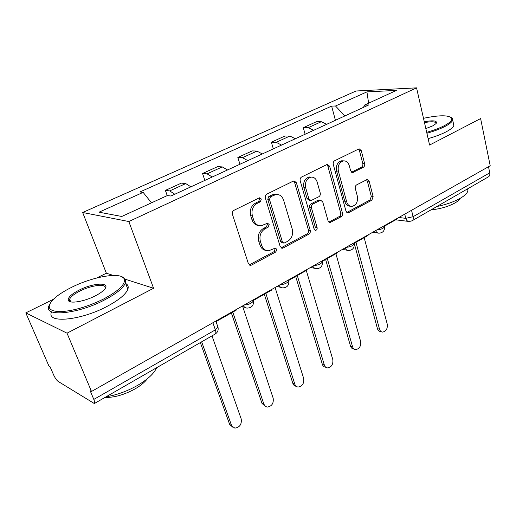 <?xml version="1.0" encoding="UTF-8"?>
<svg xmlns="http://www.w3.org/2000/svg" width="516" height="516" viewBox="0 0 516 516"><rect width="100%" height="100%" fill="white"/><g stroke="black" fill="none" stroke-linecap="round" stroke-linejoin="round"><path stroke-width="0.77" d="M261.335 199.066L259.645 197.783L259.116 197.931L233.941 210.322C232.529 211.218 232.026 212.547 232.432 214.321L248.37 263.644L250.576 265.347L251.563 265.063L275.815 251.982L276.808 249.293L275.299 248.106L268.655 250.782C265.295 250.763 262.954 248.938 261.625 245.294L260.354 241.262C259.161 235.793 260.715 231.639 265.005 228.807L268.146 227.175L269.159 224.466L267.559 223.228L261.128 225.789C257.587 225.827 255.11 223.925 253.691 220.074L252.395 215.952C251.169 210.367 252.743 206.174 257.11 203.388L260.309 201.801L261.335 199.066M258.793 225.531C255.549 225.279 253.279 223.376 251.995 219.816L250.699 215.701C249.48 210.128 251.047 205.955 255.407 203.175L258.6 201.595L259.625 198.866L259.058 197.963M249.241 264.921L274.099 251.647L275.093 248.964L274.712 248.267M266.256 250.441C263.225 250.125 261.115 248.299 259.929 244.971L258.658 240.953C257.465 235.496 259.013 231.349 263.302 228.524L266.437 226.905L267.449 224.196L266.978 223.396M363.335 167.281C364.49 166.52 364.922 165.326 364.638 163.701L361.258 150.601L359.136 148.802L334.632 160.76C333.42 161.54 332.975 162.766 333.284 164.436L345.997 211.205L347.978 212.882L348.693 212.669L371.855 200.169L373.132 196.635L369.159 181.239L367.173 179.523L356.614 184.883C355.453 185.67 355.021 186.869 355.311 188.482L357.356 196.203C358.091 201.743 356.311 205.136 352.015 206.381C349.442 206.413 347.668 204.904 346.688 201.859L338.373 171.119C337.58 165.61 339.296 162.198 343.527 160.869C346.3 160.773 348.216 162.366 349.261 165.655L350.622 170.802L352.705 172.563L363.335 167.281L361.497 167.178C362.651 166.416 363.083 165.23 362.8 163.611L359.413 150.543L358.439 149.04M53.425 299.28L25.8 312.883L67.022 333.175L153.581 288.263L128.832 221.532L416.56 87.855L429.583 145.048L480.615 118.57L490.2 165.759L91.493 391.47L90.126 390.651L93.809 399.423L215.365 329.859L217.997 327.254L217.636 326.222M67.022 333.175L91.493 391.47M296.371 182.69L294.062 180.864L293.378 181.064L266.798 194.151C265.456 195.003 264.972 196.299 265.34 198.041L280.194 246.551L282.336 248.248L283.22 247.99L308.858 234.161C310.103 233.303 310.561 232.058 310.232 230.42L296.371 182.69L294.61 182.541L293.514 181.006M301.608 177.014L326.828 164.604L327.434 164.423L329.647 166.236L342.469 213.102C342.772 214.714 342.334 215.927 341.147 216.739L330.085 222.525L328.06 220.842L322.739 201.917L320.61 200.182L312.812 204.059C311.561 204.891 311.103 206.136 311.432 207.8L317.121 227.614C317.334 229.123 316.83 230.046 315.605 230.381L314.167 229.201L300.202 180.8C299.867 179.091 300.331 177.833 301.608 177.014M25.8 312.883L48.943 366.07L50.065 366.741L53.574 374.81C55.07 378.028 56.586 380.228 58.108 381.401L94.338 403.551C94.931 403.144 94.751 401.764 93.809 399.423M113.281 275.428L106.361 273.222L96.602 278.027M106.361 273.222L82.676 212.502L356.046 91.003L416.56 87.855M488.497 166.72L489.748 172.834C490.071 174.769 489.6 176.13 488.342 176.904L412.091 220.764M190.907 186.824L185.741 183.586L169.693 190.907L174.808 194.235M169.693 190.907L165.391 190.385L167.223 195.616M185.741 183.586L181.355 183.128L165.391 190.385M204.839 180.406L202.556 173.492L207.045 173.86L212.27 176.988M227.53 169.964L222.267 166.913L217.7 166.604L202.556 173.492M239.959 164.243L237.831 157.451L242.488 157.683L247.803 160.624M262.296 153.955L256.942 151.085L252.227 150.904L237.831 157.451M273.338 148.872L271.364 142.203L276.163 142.313L281.555 145.086M295.333 138.746L289.915 136.037L285.058 135.979L271.364 142.203M305.117 134.237L303.285 127.691L308.207 127.691L313.657 130.309M326.77 124.272L321.294 121.718L316.327 121.763L303.285 127.691M344.862 115.939L335.503 105.993L366.928 91.88L396.469 90.403L364.509 105.071L368.759 104.935L170.931 196.022L167.352 195.551L121.77 216.468L99.02 212.192L143.145 192.378L151.491 202.833M335.503 105.993L331.633 106.115L139.933 191.958L143.145 192.378M128.832 221.532L82.676 212.502M153.581 288.263L125.401 279.285M335.406 120.293L331.633 106.115M364.509 105.071L363.548 107.334M368.624 103.187L366.928 91.88M281.052 247.841L307.097 233.877C308.342 233.026 308.8 231.781 308.471 230.142L294.61 182.541M270.494 196.757L269.481 199.473L282.426 241.978L283.929 243.171L287.741 241.282C291.843 238.489 293.346 234.432 292.237 229.11L283.626 200.234C282.233 196.28 279.743 194.351 276.15 194.442L270.494 196.757L268.772 196.564L267.752 199.273L269.481 199.473M283.316 243.062L282.2 242.855L280.698 241.669L267.752 199.273M276.537 194.416L274.415 194.255L272.067 194.932L273.796 195.119M268.772 196.564L272.067 194.932M328.873 222.138L339.347 216.507C340.534 215.694 340.973 214.482 340.67 212.876L327.841 166.133L326.802 164.61M319.501 200.06L318.12 200.195L311.038 203.859C309.793 204.684 309.336 205.923 309.665 207.58L315.347 227.35L317.121 227.614M314.515 229.878L315.347 227.35M317.121 181.935C316.018 178.639 314.025 177.033 311.135 177.117C306.62 178.484 304.795 182.006 305.666 187.689L308.858 198.815L311.032 200.576L318.862 196.712C320.094 195.893 320.552 194.655 320.23 192.997L317.121 181.935M311.071 177.117L309.355 176.988C304.84 178.349 303.021 181.858 303.892 187.527L305.666 187.689M310.335 200.498L309.265 200.382L307.085 198.628L303.892 187.527M351.544 172.241L361.497 167.178M343.134 160.85L341.708 160.779C337.483 162.108 335.768 165.513 336.561 171.002L338.373 171.119M350.377 206.2L350.196 206.181C347.629 206.213 345.855 204.704 344.875 201.666L336.561 171.002M346.791 212.495L370.024 199.989L371.301 196.454L367.327 181.103L366.495 179.742M232.664 427.113L229.633 424.352L234.857 428.125C239.727 427.39 241.849 424.346 241.224 418.992L211.999 335.864M229.633 424.352L200.337 342.572M235.967 309.684L236.141 310.206L216.03 321.597M231.497 425.307L201.653 341.818M265.192 406.215L261.999 403.396L263.921 404.26L265.476 406.44L267.256 407.105C271.797 406.337 273.777 403.389 273.19 398.242L242.784 306.749M261.999 403.396L231.355 312.915M271.551 289.534L271.719 290.05L253.446 300.402M263.921 404.26L232.787 312.109M296.21 386.284L296.158 386.258C294.565 386.078 293.469 385.123 292.862 383.407L294.836 384.194C295.442 385.916 296.545 386.865 298.132 387.052C302.382 386.271 304.227 383.401 303.679 378.454L275.099 287.528M292.862 383.407L264.302 294.255M305.324 270.416L305.478 270.926L288.767 280.394M294.836 384.194L265.824 293.391M325.893 367.302L325.577 367.192C324.003 367.031 322.926 366.076 322.332 364.322L324.351 365.038C324.938 366.786 326.022 367.747 327.596 367.908C331.575 367.115 333.31 364.328 332.801 359.549L306.136 269.958M322.332 364.322L295.687 276.466M337.412 252.253L337.554 252.75L322.268 261.406M324.351 365.038L297.293 275.563M354.234 349.132L353.679 348.958C352.131 348.822 351.067 347.861 350.499 346.088L352.551 346.726C353.125 348.506 354.182 349.467 355.737 349.609C359.471 348.81 361.103 346.101 360.632 341.482L335.89 253.691M350.499 346.088L325.628 259.503M367.947 234.967L368.076 235.457L354.099 243.378M352.551 346.726L327.305 258.555M381.318 331.73L380.556 331.517C379.034 331.395 377.996 330.44 377.441 328.64L379.531 329.221C380.079 331.02 381.118 331.982 382.646 332.098C386.162 331.298 387.703 328.666 387.264 324.196L364.167 237.67M377.441 328.64L354.221 243.307M397.023 218.5L397.146 218.984L384.375 226.221M379.531 329.221L355.963 242.32M103.4 299.112C118.719 290.889 125.678 284.193 124.285 279.014C121.699 271.7 93.577 276.305 71.859 287.199C62.984 291.585 56.463 296.003 52.303 300.447C46.408 307.575 49.065 311.309 60.275 311.664C73.162 310.987 87.533 306.801 103.4 299.112M121.744 276.686L125.517 279.524L125.453 282.974C123.324 288.096 116.229 293.817 104.168 300.151C77.4 314.263 43.034 317.295 48.968 305.743L49.613 304.408M95.086 295.965C84.031 301.686 69.344 304.027 68.299 300.331C67.77 297.519 71.447 294.081 79.329 290.018C93.899 282.523 111.579 282.039 104.29 289.618C102.381 291.695 99.311 293.81 95.086 295.965M105.116 288.573C107.367 283.29 92.016 284.864 80.038 290.998C74.265 293.92 70.795 296.655 69.634 299.19L69.576 300.822L70.653 301.866M156.619 367.727C154.142 373.423 147.886 379.26 137.856 385.233C127.504 391.109 116.9 394.972 106.044 396.817M147.305 378.802C144.822 382.195 140.829 385.517 135.327 388.754C124.395 394.785 114.275 397.675 104.974 397.436M125.64 283.471C127.974 284.755 128.71 286.677 127.852 289.237C125.762 294.436 118.719 300.215 106.715 306.581C80.077 320.784 45.756 323.655 51.581 311.935M426.687 132.328C433.472 130.406 439.213 128.258 443.915 125.898C450.062 122.679 452.635 120.06 451.635 118.048C448.327 114.965 438.948 115.055 423.501 118.312M450.971 117.332L452.532 118.57L452.693 120.08C452.106 121.969 449.423 124.156 444.637 126.626C439.8 129.065 433.885 131.277 426.9 133.251M424.275 121.718C433.717 120.125 437.665 120.738 436.117 123.556L432.627 125.923L425.835 128.581M467.657 188.804L467.896 190.694C467.438 193.023 464.922 195.538 460.349 198.234C454.003 201.814 446.166 204.581 436.833 206.535M460.24 198.299C459.504 199.776 457.776 201.311 455.06 202.904C448.211 206.639 440.206 208.954 431.053 209.857M453.435 123.505L453.835 125.375C453.261 127.297 450.584 129.503 445.818 131.999C440.993 134.457 435.098 136.663 428.125 138.63M436.059 123.627L436.078 123.563C435.981 121.595 432.111 121.266 424.475 122.589M398.797 217.5L405.776 218.339L413.09 216.701L489.748 172.834M404.744 214.134L405.776 218.339C406.389 220.435 407.537 221.487 409.227 221.493L411.962 220.842C413.135 220.113 413.516 218.732 413.09 216.701L411.536 210.289M289.915 136.037L276.163 142.313M256.942 151.085L242.488 157.683M222.267 166.913L207.045 173.86M321.294 121.718L308.207 127.691M244.203 305.02C248.809 304.646 251.885 303.253 253.44 300.841L253.162 299.944L253.44 300.841C253.853 305.453 251.776 307.865 247.203 308.084C245.487 308.033 244.197 307.175 243.333 305.511M279.943 284.787C284.413 284.393 287.367 283.091 288.792 280.872L288.541 280.065M313.838 265.598C318.191 265.185 321.017 263.96 322.326 261.922L322.119 261.206M346.03 247.37C350.267 246.945 352.989 245.79 354.195 243.907L354.021 243.275M376.641 230.039C380.769 229.601 383.388 228.511 384.51 226.769L384.362 226.208M288.502 279.936L288.792 280.872C289.16 285.277 287.16 287.612 282.8 287.876C281.123 287.851 279.865 286.986 279.033 285.296M322.048 260.948L322.326 261.922C322.655 266.14 320.733 268.404 316.553 268.707C314.915 268.701 313.696 267.836 312.896 266.127M353.918 242.907L354.195 243.907C354.479 247.964 352.615 250.163 348.597 250.499C347.004 250.505 345.83 249.647 345.062 247.919M384.246 225.737L384.51 226.769C384.762 230.671 382.943 232.813 379.067 233.18C377.525 233.2 376.383 232.335 375.648 230.607M212.882 322.745L215.365 329.859C216.088 332.091 216.023 333.491 215.166 334.046L94.409 403.512M255.407 203.175L257.11 203.388M250.699 215.701L252.395 215.952M251.995 219.816L253.691 220.074M266.437 226.905L268.146 227.175M263.302 228.524L265.005 228.807M258.658 240.953L260.354 241.262M259.929 244.971L261.625 245.294M274.099 251.647L275.815 251.982M249.886 264.682L251.563 265.063M258.6 201.595L260.309 201.801M308.471 230.142L310.232 230.42M307.097 233.877L308.858 234.161M281.497 247.661L283.22 247.99M280.698 241.669L282.426 241.978M327.841 166.133L329.647 166.236M340.67 212.876L342.469 213.102M339.347 216.507L341.147 216.739M329.053 222.048L330.84 222.299M318.12 200.195L319.901 200.389M311.038 203.859L312.812 204.059M309.665 207.58L311.432 207.8M307.085 198.628L308.858 198.815M351.59 172.273L353.318 172.383M344.875 201.666L346.688 201.859M367.327 181.103L369.159 181.239M371.301 196.454L373.132 196.635M370.024 199.989L371.855 200.169M346.887 212.45L348.693 212.669M359.413 150.543L361.258 150.601M362.8 163.611L364.638 163.701M241.714 306.427L244.932 307.394M277.053 286.425L280.878 287.393M310.574 267.443L314.921 268.365M342.418 249.415L347.216 250.26M372.72 232.265L377.893 233.013M215.849 321.068L217.997 327.254C218.578 330.143 217.662 332.394 215.249 333.994M408.214 221.364L395.675 219.822M249.531 265.101L250.576 265.347M281.439 248.073L282.336 248.248M274.415 194.255L276.15 194.442M329.389 222.428L330.085 222.525M318.824 199.989L320.61 200.182M315.082 230.297L315.605 230.381M309.355 176.988L311.135 177.117M352.164 172.531L352.705 172.563M341.708 160.779L343.527 160.869M347.352 212.805L347.978 212.882M124.285 279.014L125.517 279.524M69.576 300.822L68.299 300.331M69.634 299.19L70.744 301.892M127.852 289.237L125.453 282.974M451.635 118.048L452.532 118.57M467.896 190.694L467.509 188.888M453.835 125.375L452.693 120.08"/></g></svg>
